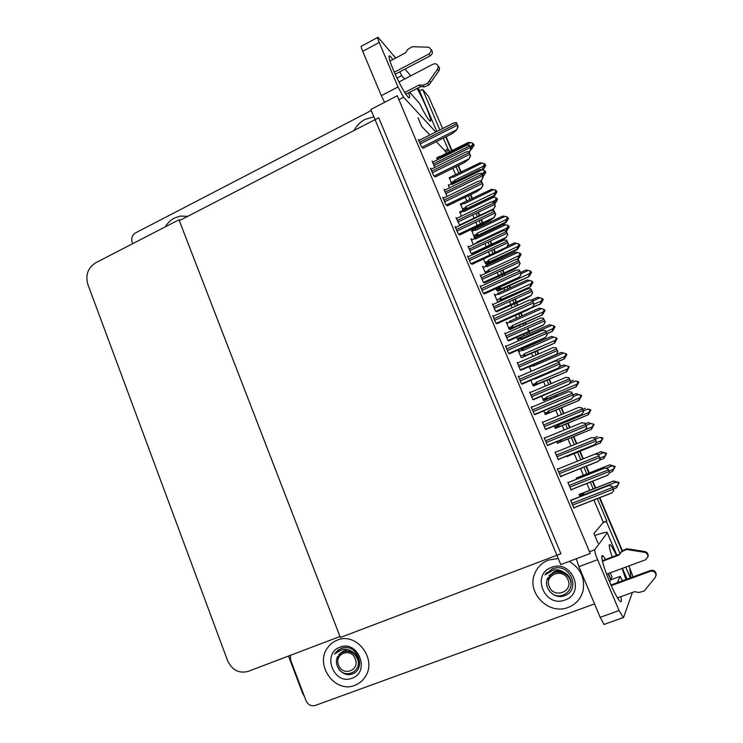<?xml version="1.0" encoding="UTF-8"?>
<svg xmlns="http://www.w3.org/2000/svg" width="743" height="743" viewBox="0 0 743 743"><rect width="100%" height="100%" fill="white"/><g stroke="black" fill="none" stroke-linecap="round" stroke-linejoin="round"><path stroke-width="1.11" d="M598.013 543.142L593.926 533.502L602.945 522.849L606.817 521.01L597.27 498.553M449.71 151.721L447.945 148.971L444.778 150.55L436.271 141.672M429.863 134.985L421.69 126.459L418.021 117.793M419.609 90.962L422.609 89.411L428.497 96.367L442.652 128.539M445.754 136.907L451.651 150.755L445.754 136.907M458.022 165.717L460.818 172.292L458.022 165.717M470.375 194.75L472.065 198.697L470.375 194.75M477.916 212.442L479.281 215.656L477.916 212.442M481 219.687L482.402 222.993L481 219.687M482.829 223.996L483.377 225.287L482.829 223.996M490.129 241.141L491.476 244.298L490.129 241.141M493.621 249.342L494.782 252.063L493.621 249.342M497.615 258.722L498.163 260.022L497.615 258.722M502.435 270.043L503.754 273.145L502.435 270.043M504.088 273.926L504.711 275.393L504.088 273.926M509.085 285.665L510.004 287.829L509.085 285.665M512.911 294.665L513.218 295.38L512.911 294.665M514.834 299.169L516.134 302.215L514.834 299.169M516.413 302.875L517.481 305.401L516.413 302.875M520.769 313.1L521.93 315.84L520.769 313.1M524.837 322.657L525.663 324.617L524.837 322.657M527.326 328.508L528.598 331.508L527.326 328.508M528.83 332.037L529.453 333.514L528.83 332.037M533.604 343.266L533.938 344.055L533.604 343.266M536.836 350.854L538.211 354.067L536.836 350.854M548.928 379.255L550.842 383.75L548.928 379.255M555.783 395.35L556.405 396.818L555.783 395.35M561.104 407.861L563.575 413.665L561.104 407.861M567.661 423.259L569.584 427.773L567.661 423.259M573.373 436.68L576.41 443.794L573.373 436.68M579.633 451.373L582.865 458.97L579.633 451.373M585.958 466.223L588.893 473.124L585.958 466.223M592.347 481.232L595.301 488.179L592.347 481.232M599.369 497.726L622.012 550.925L599.369 497.726M628.894 565.943L633.073 576.893M593.202 488.996L590.248 482.058M586.803 473.95L583.868 467.059M580.785 459.806L577.552 452.208M574.33 444.639L571.302 437.525M567.513 428.627L565.599 424.114M561.513 414.52L559.052 408.715M554.352 397.681L553.73 396.214M548.798 384.623L546.885 380.119M536.177 354.95L534.802 351.736M531.914 344.938L531.579 344.148M527.428 334.406L526.806 332.929M523.648 325.508L522.812 323.549M519.914 316.741L518.753 314.001M515.475 306.302L514.407 303.776M514.128 303.125L512.828 300.07M511.212 296.281L510.915 295.565M508.008 288.739L507.088 286.575M502.714 276.303L502.092 274.836M501.766 274.065L500.438 270.963M496.175 260.942L495.627 259.641M492.795 252.982L491.643 250.27M489.488 245.227L488.151 242.06M481.408 226.225L480.86 224.934M480.433 223.922L479.031 220.625M477.312 216.594L475.947 213.39M470.105 199.644L468.424 195.697M458.877 173.249L456.081 166.673M606.409 521.521L620.024 553.535M625.792 567.085L630.38 577.878M422.609 89.411L439.856 129.951M443.33 138.124L447.945 148.971M446.552 153.29L444.778 150.55M445.884 151.702L449.041 150.132M602.945 522.849L603.372 522.338L593.833 499.89M589.775 490.343L586.831 483.405M583.385 475.306L580.459 468.415M577.385 461.171L574.153 453.583M570.94 446.023L567.921 438.909M564.141 430.011L562.228 425.507M558.151 415.913L555.69 410.117M551 399.093L550.377 397.626M545.455 386.044L543.551 381.54M532.861 356.389L531.496 353.176M528.607 346.387L528.273 345.597M524.131 335.855L523.509 334.387M520.351 326.966L519.524 325.007M516.626 318.199L515.466 315.469M512.196 307.769L511.128 305.243M510.85 304.593L509.549 301.547M507.943 297.757L507.645 297.042M504.738 290.225L503.819 288.061M499.463 277.798L498.841 276.331M498.507 275.56L497.188 272.449M492.934 262.437L492.386 261.146M489.563 254.487L488.402 251.775M486.266 246.732L484.919 243.574M478.195 227.748L477.647 226.457M477.22 225.454L475.817 222.157M474.108 218.126L472.743 214.913M466.91 201.186L465.229 197.239M455.7 174.809L452.905 168.234M603.372 522.338L606.817 521.01M507.636 323.094L506.178 322.091L509.187 329.195L510.302 329.4M530.846 380.379L533.177 385.886L534.152 385.719M543.774 410.916L545.316 414.538L546.207 414.185M556.804 441.686L557.529 443.395L558.355 442.865M567.745 465.044L566.844 465.406M519.571 351.281L518.112 350.278L521.14 357.439L522.18 357.457M495.785 295.11L494.327 294.107L497.308 301.166L498.507 301.537M484.018 267.322L482.56 266.328L485.616 273.387M472.242 239.785L470.886 238.735L473.412 244.698M459.898 211.866L461.338 216.194M448.373 184.701L449.357 187.886M436.94 157.73L437.46 159.782M431.423 169.098L430.476 168.224L433.568 175.543L435.305 176.908M571.655 499.909L570.596 500.271L573.958 508.24L574.785 507.32M558.504 468.759L557.352 468.898L560.696 476.802L561.55 475.975M545.399 437.72L544.22 437.766L547.526 445.605L548.51 445.085M532.378 406.923L531.189 406.876L534.468 414.659L535.545 414.362M519.283 376.45L518.252 376.237L521.512 383.955L522.673 383.871M419.256 140.334L418.318 139.405L421.383 146.668L423.204 148.228M443.673 198.065L442.735 197.267L445.846 204.641L447.509 205.802M456.016 227.247L455.078 226.522L458.217 233.952L459.796 234.918M468.452 256.641L467.523 256.01L470.681 263.496L472.176 264.257M480.981 286.259L480.062 285.721L483.238 293.262L484.659 293.819M493.621 316.1L492.693 315.654L495.897 323.261L497.234 323.604M506.382 346.164L505.426 345.829L508.658 353.492L509.902 353.622M580.051 494.104L579.094 494.336L580.06 496.612M517.787 338.52L517.128 338.241L518.27 340.944M541.693 396.214L543.523 400.523L544.405 400.273M554.315 425.971L555.383 428.497L556.191 428.07M567.02 455.961L567.327 456.666L568.061 456.063M529.174 366.671L531.152 371.342M496.083 288.609L496.928 290.606L498.089 291.033M483.526 258.982L485.485 263.607L486.711 264.202M471.842 230.525L474.118 236.794L475.232 237.676L474.053 238.011L475.539 238.94L475.26 237.667L503.401 224.405L507.961 225.343L508.5 226.123L508.091 228.045L508.825 226.383L509.234 226.847L506.559 231.194L506.132 230.785L507.72 234.556L506.048 237.611L501.469 240.695L472.353 254.301M460.567 203.972L463.149 210.436M449.376 177.605L451.456 183.326M444.881 190.069L443.989 189.27L447.035 196.44M568.915 482.198L567.875 482.43L571.126 490.129L571.915 489.303M556.163 452.023L555.058 452.106L558.281 459.75L559.163 459.137M543.477 422.015L542.344 422.015L545.548 429.593L546.504 429.194M530.762 392.276L529.722 392.146L532.898 399.678L533.948 399.483M432.993 161.993L432.101 161.138L434.757 167.444M456.861 218.34L455.961 217.606L459.806 225.445M468.917 246.806L468.025 246.156L471.09 253.409L472.539 254.217M481.065 275.486L480.182 274.919L483.266 282.219L484.64 282.842M493.315 304.37L492.423 303.896L495.535 311.252L496.826 311.67M505.667 333.468L504.766 333.096L507.896 340.508L509.113 340.721M518.14 362.779L517.193 362.51L520.351 369.977L521.484 369.995M577.246 477.721L576.299 477.842L576.819 479.059M590.239 553.479L397.245 95.754L370.831 109.472L560.789 564.578L590.239 553.479M542.483 422.349L543.439 421.95M555.105 452.218L556.07 451.818M571.051 489.953L572.026 489.563M544.322 437.998L545.343 437.581M560.668 476.737L561.699 476.319M573.828 507.933L574.868 507.525M486.108 266.356L487.241 266.551L486.944 265.214L485.736 265.567L486.108 266.356L484.009 267.313M494.838 295.305L495.702 294.915M518.456 351.095L519.329 350.705M506.596 323.103L507.469 322.713M340.368 637.485L179.314 220.68L378.707 117.775L560.919 553.739L340.368 637.485M304.584 696.897L302.55 693.108L288.498 656.05M178.961 219.789L95.596 262.836C87.906 267.87 85.315 275.031 87.832 284.328L227.627 660.713C232.122 670.186 238.977 673.734 248.171 671.375L339.978 636.491L178.961 219.789L180.177 220.234M629.897 569.444L631.021 577.645M433.234 107.503L434.915 110.382M446.134 136.721L452.023 150.569M458.403 165.531L461.199 172.107M470.765 194.564L472.446 198.511M478.297 212.266L479.662 215.479M481.38 219.51L482.783 222.807M483.219 223.81L483.767 225.101M490.519 240.955L491.857 244.113M494.011 249.165L495.163 251.877M498.005 258.545L498.553 259.846M502.825 269.867L504.144 272.969M504.478 273.74L505.101 275.216M509.475 285.488L510.395 287.652M513.311 294.488L513.608 295.203M515.224 298.992L516.524 302.039M516.803 302.698L517.88 305.224M521.159 312.924L522.329 315.664M525.227 322.481L526.063 324.44M527.725 328.341L528.997 331.332M529.22 331.861L529.852 333.338M534.003 343.09L534.338 343.879M537.235 350.677L538.61 353.9M549.328 379.079L551.241 383.583M556.182 395.183L556.804 396.651M561.513 407.693L563.983 413.498M568.07 423.092L569.992 427.606M573.782 436.512L576.809 443.636M580.042 451.205L583.274 458.803M586.366 466.056L589.301 472.957M592.756 481.074L595.71 488.012M599.777 497.569L622.337 550.554M630.138 568.878L631.197 572.491M576.392 478.055L609.752 464.83L614.944 466.335L612.947 466.01L614.628 466.539L614.006 468.48L615.12 466.753L612.576 471.415L609.697 472.613M609.752 464.83L579.41 476.941L579.661 477.935M606.047 468.304L612.102 465.898L614.461 466.65L613.523 469.204L609 470.997M612.39 471.545L613.523 469.204M580.562 476.467L580.803 477.48M612.102 465.898L609.557 464.942M579.15 494.457L613.579 480.99L618.928 482.532L616.876 482.263L618.613 482.82L617.972 484.817L619.114 482.969L616.486 487.789L613.319 489.135M579.67 495.702L582.791 494.476L582.298 493.398L579.215 494.615M582.791 494.476L583.989 494.745L583.478 492.906L582.298 493.398M583.989 494.745L616.021 482.17L613.384 481.148L583.478 492.906M616.021 482.17L618.455 482.959M616.309 487.965L617.489 485.588L612.622 487.492M618.65 483.396L617.489 485.588M600.762 437.553L602.573 438.472L601.784 439.995L602.935 438.379L600.381 442.986L569.37 455.004M567.215 456.406L600.381 442.986M595.384 439.197L599.87 437.376L602.397 438.528L601.273 440.664L596.146 442.735M599.87 437.376L602.462 438.203M597.363 436.494L593.796 437.943M600.168 443.051L601.273 440.664M602.759 437.961L600.911 437.488M588.725 409.309L590.434 410.192L589.645 411.706L590.843 410.201L588.28 414.752L558.225 427.03L557.807 425.962L554.835 427.197M555.346 428.414L588.28 414.752M583.264 410.907L587.713 409.059L590.23 410.182L589.115 412.319L558.448 424.987L557.807 425.962M587.713 409.059L590.369 410.034M585.252 408.251L582.596 409.356M588.038 414.761L589.115 412.319M559.377 426.584L558.448 424.987M590.666 409.783L588.8 409.272M576.772 381.27L578.379 382.106L577.59 383.629L578.825 382.227L576.262 386.731L547.526 398.657L546.096 399.167L545.947 398.007L542.984 399.251M543.774 400.542L576.262 386.731M569.472 383.555L575.658 380.945L577.97 381.633L577.042 384.177L546.579 397.022L545.947 398.007M575.658 380.945L578.351 382.06M573.225 380.212L570.587 381.326M575.992 386.676L577.042 384.177M547.526 398.657L546.579 397.022M578.648 381.809L576.782 381.261M598.57 454.66L603.4 452.719L600.799 451.781L595.18 454.038L601.022 451.688L606.362 453.239L604.273 452.858L606.186 453.834L605.359 455.403L606.548 453.676L603.91 458.44L599.044 460.409M603.4 452.719L605.814 453.481M603.706 458.542L604.848 456.118L600.019 458.05M606 453.917L604.848 456.118M586.069 425.451L590.861 423.491L588.317 422.618L593.564 424.42M593.926 424.272L591.762 423.677L593.657 424.634L592.84 426.203L594.066 424.587L591.428 429.305L561.652 441.407L560.826 440.051M588.317 422.618L585.373 423.826M590.861 423.491L593.267 424.225M560.436 440.2L556.962 442.048M561.652 441.407L560.12 441.974L560.036 440.794M591.187 429.343L592.31 426.853L585.131 429.788M593.453 424.662L592.31 426.853M557.464 443.227L591.428 429.305M573.234 396.641L578.425 394.468L575.918 393.679L581.184 395.555M581.546 395.406L579.345 394.709L581.045 395.23L580.413 397.217L581.685 395.722L579.038 400.375L549.43 412.597L548.455 410.935L547.805 411.938L544.749 413.21M575.918 393.679L572.992 394.904M578.425 394.468L580.812 395.192M549.43 412.597L547.935 413.127L547.805 411.938M578.769 400.347L579.856 397.811L548.455 410.935M580.998 395.62L579.856 397.811M545.381 414.529L579.038 400.375M569.249 366.745L566.742 371.667L537.3 383.982L536.307 382.283L535.666 383.295L532.629 384.586M534.914 378.986L566.073 365.667L563.612 364.952L559.377 366.763M566.073 365.667L568.451 366.364M537.3 383.982L535.842 384.493L535.666 383.295M566.445 371.574L567.503 368.983L536.307 382.283M568.627 366.791L567.503 368.983M533.604 385.951L566.742 371.667M609.706 472.65L607.709 475.269L609.622 472.715L607.904 468.703L604.635 468.09L607.997 468.647L609.622 472.715M567.94 482.588L604.681 468.062M613.839 490.343L611.758 493.018L613.746 490.426L611.972 486.275L608.582 485.578L612.065 486.201L613.746 490.426M570.615 500.318L608.628 485.541M392.871 59.533L390.01 56.004C387.967 54.954 389.081 59.635 393.353 70.046C399.66 84.303 404.731 93.488 408.566 97.602C409.932 98.568 409.978 96.962 408.715 92.782M187.691 216.362L180.456 216.064L174.41 218.061C170.639 220.058 167.602 222.974 165.317 226.838C167.602 222.974 170.639 220.058 174.41 218.061L180.456 216.064L187.691 216.362M373.905 116.827L365.064 119.382C360.299 121.908 356.64 125.604 354.077 130.48C356.64 125.604 360.299 121.908 365.064 119.382L373.905 116.827M409.644 92.308L419.563 103.407C424.207 112.973 427.615 118.806 429.798 120.886C433.726 124.443 424.402 100.927 416.999 88.491M404.647 79.046L401.675 75.637L399.799 71.82M396.985 78.099L401.675 75.637M132.718 243.667L132.161 242.199C131.056 238.187 132.189 235.085 135.551 232.875L371.268 110.512M410.758 75.851L405.019 69.071M395.675 58.047L378.02 37.261C377.23 36.853 377.63 38.59 379.227 42.481L362.723 51.332C361.144 47.459 360.782 45.704 361.637 46.075L377.611 37.475M384.586 102.33L381.326 95.68L398.007 86.968L379.227 42.481M398.007 86.968L403.588 97.24L398.898 99.673M435.797 131.994L403.588 97.24M381.326 95.68L362.723 51.332M436.503 141.922L436.968 141.319M605.656 559.46L603.26 556.219C599.629 552.355 603.102 566.593 609.762 582.187C614.052 592.152 617.424 598.486 619.876 601.171C621.473 602.61 621.789 601.106 620.823 596.685M354.736 685.362C359.24 683.662 362.788 680.718 365.389 676.52C377.351 658.781 356.194 631.726 337.285 640.141C333.412 641.646 330.245 644.107 327.765 647.524C314.224 664.558 334.796 693.758 354.736 685.362C334.796 693.758 314.224 664.558 327.765 647.524C330.245 644.107 333.412 641.646 337.285 640.141C356.194 631.726 377.351 658.781 365.389 676.52C362.788 680.718 359.24 683.662 354.736 685.362M568.126 607.43C575.881 604.365 580.859 598.784 583.051 590.694C585.159 578.008 580.534 568.246 569.184 561.411C580.534 568.246 585.159 578.008 583.051 590.694C580.859 598.784 575.881 604.365 568.126 607.43C548.882 615.399 526.657 593.1 534.533 574.163C526.657 593.1 548.882 615.399 568.126 607.43M558.244 558.495L548.418 560.064C541.721 562.757 537.096 567.457 534.533 574.163C537.096 567.457 541.721 562.757 548.418 560.064L558.244 558.495M617.257 582.698L620.182 576.392L622.42 580.803M610.7 579.884L620.182 576.392M594.539 603.892L315.19 705.469C311.103 706.463 308.048 704.884 306.032 700.723L290.68 660.23L290.411 655.326M625.931 579.512L622.105 568.451M616.486 555.411C613.811 549.857 611.768 546.365 610.356 544.935C608.387 543.477 609 547.507 612.186 557.027M616.848 555.281L607.282 532.759L594.725 549.746C594.437 550.953 595.394 554.269 597.604 559.683L578.927 566.677L576.28 558.736M604.672 624.482L604.05 624.436L600.177 617.34L619.077 610.542L597.604 559.683M619.077 610.542L623.451 617.767L632.414 592.477M600.177 617.34L578.927 566.677M607.282 532.759L607.115 532.294C605.759 532.127 601.644 533.186 594.753 535.452M596.62 442.085L594.651 444.751L596.508 442.113L594.809 438.138L591.651 437.608L594.92 438.11L596.508 442.113M558.188 459.527L594.697 444.732M583.626 411.752L581.685 414.464L583.506 411.752L581.815 407.814L578.658 407.396L581.936 407.814L583.506 411.752M545.548 429.593L581.75 414.464M568.924 377.713L570.735 381.661L568.887 384.428L570.596 381.623L568.924 377.713L565.822 377.398L529.926 392.638M533.4 399.715L568.887 384.428M600.298 458.7L598.254 461.431L600.195 458.756L598.431 454.642L595.106 454.057L598.542 454.595L600.195 458.756M595.106 454.057L557.473 469.177L595.162 454.029M586.868 427.318L584.862 430.095L586.747 427.336L585.001 423.259L581.732 422.776L585.122 423.25L586.747 427.336M547.489 445.503L584.917 430.086M571.673 392.118L573.54 396.186L571.636 399.01L573.41 396.168L571.673 392.118L568.469 391.747L531.384 407.34M534.821 414.659L571.636 399.01M558.457 361.228L560.324 365.296L558.457 368.184L560.176 365.25L558.457 361.228L555.3 360.959L518.493 376.785M522.208 384.075L558.457 368.184M398.917 82.036L433.243 64.093L435.426 63.703C438.119 64.622 438.797 66.48 437.46 69.257L427.662 83.235L422.943 85.241L424.309 86.875L420.566 86.643L405.854 94.268M394.292 72.229L428.915 54.007L430.262 55.809L395.183 74.244M389.964 61.075L405.502 52.837L407.721 49.484L412.096 46.716L428.544 47.208C431.748 49.001 431.869 51.267 428.915 54.007M404.712 92.513L419.173 84.999L420.566 86.643M419.173 84.999L422.943 85.241L424.309 86.875M430.262 55.809C432.844 53.747 433.076 51.639 430.968 49.484M424.346 86.885L429.008 84.888L438.769 70.984C439.912 68.969 439.661 67.288 438.036 65.941M429.008 84.888L427.662 83.235M430.671 82.612L429.324 80.941M610.291 572.825L612.102 577.144L610.625 579.596M611.257 585.651L650.413 571.293C653.756 570.735 655.623 572.119 656.013 575.444L655.215 577.469L644.181 591.047L638.841 592.496L634.587 591.688L617.479 597.901M610.978 585.001L650.664 570.438L650.413 571.293M606.585 574.2L645.491 559.795L647.933 556.665C647.924 554.334 646.754 552.876 644.413 552.281L626.451 549.467L626.823 548.733L629.785 549.151L629.432 549.885M602.462 561.262L619.021 555.067L621.91 551.055L626.823 548.733M621.91 551.055L621.519 551.789L626.451 549.467M621.519 551.789L619.021 555.067M602.332 560.705L619.43 554.315M647.859 557.083L648.184 555.894C648.184 553.581 647.023 552.123 644.692 551.529L629.785 549.151M656.004 575.602L656.227 574.562C655.837 571.265 653.979 569.89 650.664 570.438M610.904 579.494L608.378 573.531M608.108 573.633L610.727 579.828L609.65 581.936M570.977 584.704C571.395 582.094 570.643 579.299 568.729 576.308C567.977 574.961 566.194 573.531 563.37 572.017C560.222 570.02 556.823 569.37 553.191 570.085L544.953 574.915L552.346 568.785L554.538 568.135C571.321 564.104 580.757 591.094 564.002 595.886C553.953 599.582 542.585 587.351 547.87 577.71M551.492 567.457C571.692 558.857 586.069 593.128 565.024 599.972C544.73 608.257 530.753 574.358 551.492 567.457M563.37 572.017C560.296 570.708 557.25 570.596 554.222 571.683L548.956 575.76M546.727 572.556L544.953 574.915M357.792 666.582C358.98 664.103 358.897 661.056 357.541 657.444C356.38 654.787 354.383 652.772 351.56 651.388C348.616 649.484 345.467 648.853 342.114 649.503L334.452 654.016L341.074 648.36L343.034 647.794C358.135 644.265 366.596 669.945 351.764 674.105C342.867 677.375 332.855 665.542 337.703 656.478M340.006 647.199C358.061 639.472 370.785 672.174 351.987 678.238C333.858 685.687 321.468 653.32 340.006 647.199M351.56 651.388L343.396 650.896L338.734 654.574M357.123 668.226L357.364 667.716M338.539 649.651L334.452 654.016M556.656 571.878L556.637 571.302M556.451 571.915L556.442 571.348M557.482 571.766L557.426 571.153M557.269 571.785L557.222 571.181M558.365 571.72L558.253 571.051M558.132 571.72L558.039 571.07M567.977 579.716C573.503 591.772 553.879 598.988 549.318 586.664C543.82 574.72 563.315 567.373 567.977 579.716M548.037 579.447L548.13 579.141C550.693 573.252 555.216 571.014 561.708 572.435C565.321 573.429 567.996 575.574 569.723 578.89C575.221 589.245 562.683 600.103 552.848 594.261M567.039 575.323C561.309 570.559 555.727 570.578 550.303 575.388M351.55 651.955L351.495 651.36M352.163 652.27L352.098 651.657M354.077 653.589L353.826 652.763M355.043 654.509L354.578 653.385M355.265 658.92C360.169 670.427 342.625 676.882 338.585 665.124C333.718 653.71 351.142 647.144 355.265 658.92M337.656 658.187L339.012 655.27C341.789 651.648 345.411 650.506 349.888 651.825C353.148 652.818 355.563 654.899 357.132 658.057C363.123 670.149 346.582 679.696 338.854 669.229M346.247 650.292L342.458 652.196M358.098 666.601L358.321 666.09M345.476 650.366L342.718 652.057M357.922 660.211C354.764 651.769 349.312 649.289 341.566 652.753M556.126 347.845L557.937 351.792L556.135 354.615L557.789 351.727L556.126 347.845L553.08 347.622L517.434 363.076M521.094 370.163L561.29 352.368L566.231 353.817L565.878 355.851L566.9 354.448L564.327 358.906L558.365 361.219M543.43 318.199L545.241 322.146L543.467 325.035L545.083 322.053L543.43 318.199L540.43 318.078L505.036 333.746M508.806 340.861L543.467 325.035M530.827 288.776L532.638 292.733L530.901 295.677L532.462 292.603L530.827 288.776L527.883 288.758L492.739 304.63M496.584 311.781L526.165 298.491L530.901 295.677M558.634 361.349L564.327 358.906M531.561 365.649L533.437 366.067L563.677 353.027M565.971 353.696L565.061 356.241L534.347 369.968M564.039 358.785L565.061 356.241M533.112 364.98L533.437 366.067M552.16 331.09L554.064 325.963L554.519 326.539L553.739 328.053L555.058 326.864L552.486 331.276L546.709 333.486M546.82 333.746L552.486 331.276M551.789 325.313L549.43 324.719L520.211 337.452L520.611 338.306L521.744 338.52L551.789 325.313L554.064 325.963M553.154 328.499L545.938 331.666M521.382 337.062L521.744 338.52M540.375 303.599L542.241 298.426L542.715 299.048L541.944 300.562L543.3 299.485L540.718 303.841L532.48 307.119M530.186 308.54L540.718 303.841M541.341 300.961L534.161 304.166M532.805 300.999L539.975 297.794L542.241 298.426M542.418 298.825L543.059 299.234M539.975 297.794L537.663 297.274L531.356 300.098M545.343 330.579L547.21 334.647L545.381 337.601L547.043 334.564L545.343 330.579L542.241 330.412L505.695 346.47M509.559 353.77L545.381 337.601M532.332 300.172L534.198 304.24L532.406 307.249L534.022 304.119L532.332 300.172L529.285 300.107L492.999 316.379M496.956 323.725L527.502 310.091L532.406 307.249M519.413 269.997L521.28 274.065L519.524 277.139L521.094 273.916L519.413 269.997L516.422 270.034L480.405 286.529M484.417 293.922L514.713 280.12L519.524 277.139M556.628 338.316L556.173 337.749L556.628 338.316L555.829 339.876L557.185 338.613L554.529 343.164L525.264 355.591L524.252 353.844L523.611 354.857L520.602 356.166M518.698 351.671L521.707 350.352L521.289 349.461L522.487 349.052L522.868 350.575L553.823 337.071L551.39 336.43L522.487 349.052M521.707 350.352L522.868 350.575M553.823 337.071L556.173 337.749M525.264 355.591L523.843 356.064L523.611 354.857M554.204 343.006L555.235 340.359L524.252 353.844M556.349 338.167L555.235 340.359M521.772 357.634L554.529 343.164M544.47 309.961L543.987 309.339L544.47 309.961L543.672 311.521L545.065 310.37L542.409 314.865L513.302 327.394L512.28 325.61L511.648 326.623L508.649 327.951M506.763 323.484L509.754 322.156L509.354 321.292L510.552 320.911L510.905 322.36L541.647 308.679L539.26 308.122L510.552 320.911M509.754 322.156L510.905 322.36M541.647 308.679L543.987 309.339M513.302 327.394L511.927 327.839L511.648 326.623M542.056 314.642L543.049 311.949L512.28 325.61M544.164 309.757L543.049 311.949M509.967 329.548L542.409 314.865M532.397 281.811L531.895 281.142L532.397 281.811L531.923 283.631L532.666 281.969L533.037 282.331L530.372 286.77L501.432 299.401L500.401 297.581L499.76 298.593L496.798 299.931M494.922 295.5L497.884 294.154L497.504 293.336L498.711 292.965L499.036 294.358L529.573 280.501L527.224 280.009L498.711 292.965M497.884 294.154L499.036 294.358M529.573 280.501L531.895 281.142M501.432 299.401L500.104 299.819L499.76 298.593M529.991 286.492L530.966 283.742L500.401 297.581M532.072 281.551L530.966 283.742M498.219 301.667L530.372 286.77M518.317 259.586L520.128 263.533L518.428 266.533L519.942 263.375L518.317 259.586L515.428 259.651L480.526 275.737M484.427 282.934L513.775 269.486L518.428 266.533M468.406 247.047L503.067 230.767L505.909 230.609L507.525 234.37M508.138 225.751L505.909 230.609M507.72 234.556L506.048 237.611M493.584 201.845L495.395 205.792L493.77 208.904L495.191 205.579L493.584 201.845L490.789 202.096L456.369 218.581M493.77 208.904L491.736 210.353M481.362 173.295L483.164 177.252L481.575 180.41L482.95 177.01L481.362 173.295L478.594 173.621L444.416 190.292M481.575 180.41L480.981 180.855M469.223 144.959L471.025 148.916L469.465 152.129L470.802 148.646L469.223 144.959L466.502 145.349L432.556 162.215M528.663 276.294L530.502 271.074L530.994 271.752L530.233 273.266L531.626 272.291L529.035 276.591L500.94 288.906L499.667 289.296L499.315 288.108L496.426 289.417M497.829 291.154L529.035 276.591M529.601 273.61L499.928 287.123L499.315 288.108M521.131 273.712L528.254 270.461L530.502 271.074M528.254 270.461L525.97 270.015L520.602 272.467M500.94 288.906L499.928 287.123M517.044 249.184L518.846 243.927L519.357 244.642L518.595 246.156L520.026 245.283L517.434 249.537L517.044 249.184L489.488 261.945L488.262 262.307L487.854 261.109L484.993 262.437M486.479 264.304L517.434 249.537M517.955 246.453L488.467 260.134L487.854 261.109M503.41 249.462L516.608 243.332L518.846 243.927M519.283 244.8L519.821 245.023M516.608 243.332L514.37 242.942L507.311 246.23M489.488 261.945L488.467 260.134M519.125 245.106L519.645 244.865M505.5 222.259L507.274 216.956L507.803 217.727L507.042 219.241L507.404 219.612L508.156 218.098L508.509 218.461L505.918 222.677L505.5 222.259L478.13 235.178L476.941 235.503L476.486 234.305L473.635 235.652M475.195 237.649L505.918 222.677M505.045 216.38L502.844 216.064L474.34 229.336L474.684 230.061L475.78 230.237L505.045 216.38L507.274 216.956M506.382 219.482L477.09 233.321L476.486 234.305M507.683 217.968L508.314 218.201M478.13 235.178L477.09 233.321M475.511 229.011L475.78 230.237M507.525 218.275L508.11 217.996M494.039 195.53L495.776 190.18L496.324 190.997L495.572 192.511L495.952 192.929L496.705 191.415L497.076 191.833L494.476 196.003L494.039 195.53L466.836 208.588L465.666 208.894L465.183 207.678L462.36 209.043M492.498 196.951L494.476 196.003M493.566 189.623L491.402 189.381L463.019 202.793L463.4 203.471L464.486 203.638L493.566 189.623L495.776 190.18M494.894 192.706L465.787 206.703L465.183 207.678M496.166 191.322L496.891 191.573M466.836 208.588L465.787 206.703M464.245 202.468L464.486 203.638M496.018 191.629L496.658 191.313M482.653 168.977L484.362 163.59L484.928 164.454L484.185 165.968L484.585 166.432L485.328 164.918L485.718 165.383L484.677 167.5L483.117 169.506L482.653 168.977L481.269 169.655M453.713 182.397L453.964 181.246L451.159 182.62M485.328 164.918L485.718 165.383M482.393 169.859L483.117 169.506M482.17 163.051L480.034 162.875L451.781 176.425L452.19 177.057L453.276 177.215L482.17 163.051L484.362 163.59M483.479 166.116L454.567 180.261L453.964 181.246M484.724 164.862L485.541 165.122M484.529 163.989L484.928 164.454M455.292 181.626L454.567 180.261M453.054 176.11L453.276 177.215M484.575 165.169L485.281 164.825M485.597 165.095L485.198 164.63M506.605 240.054L508.472 244.122L506.754 247.252L508.268 243.945L506.605 240.054L503.67 240.184L467.895 256.902M471.972 264.35L502.017 250.382L506.754 247.252M493.891 210.343L495.757 214.421L494.076 217.606L495.544 214.207L493.891 210.343L491.002 210.575L455.496 227.497M459.611 235.002L489.423 220.866L494.076 217.606M481.278 180.865L483.136 184.942L481.492 188.183L482.913 184.701L481.278 180.865L478.436 181.181L443.172 198.316M447.342 205.885L476.922 191.583L481.492 188.183M468.759 151.609L470.616 155.686L469.009 158.983L470.384 155.408L468.759 151.609L465.954 151.999L430.949 169.33M435.157 176.983L464.524 162.513L469.009 158.983M456.332 122.576L458.199 126.654L456.62 130.006L457.948 126.347L456.332 122.576L453.574 123.032L418.811 140.566M423.064 148.303L452.208 133.666L456.62 130.006M520.964 254.18L520.574 253.762L520.871 254.227M520.406 253.865L519.886 253.14L520.406 253.865L519.617 255.425L519.97 255.731L520.704 254.069L521.094 254.487L518.419 258.88L515.874 259.521M520.704 254.069L520.184 254.31M487.241 266.551L517.574 252.527L515.27 252.109L486.944 265.214M517.574 252.527L519.886 253.14M489.609 271.548L488.597 269.755L487.965 270.758L485.021 272.124M489.2 271.734L488.365 271.994L487.965 270.758M518.02 258.536L518.958 255.741L488.597 269.755M520.063 253.558L518.958 255.741M517.026 259.53L518.419 258.88M509.104 226.541L508.695 226.076L509.029 226.578M508.825 226.383L508.24 226.661M475.539 238.94L505.667 224.748M508.5 226.123L507.961 225.343M477.275 242.877L476.885 242.125L476.263 243.128L473.328 244.512M507.042 227.943L476.885 242.125M497.327 199.105L496.9 198.585L497.262 199.133M496.686 198.576L496.12 197.749L496.686 198.576L495.915 200.136L496.305 200.545L497.03 198.883L497.457 199.403L496.38 201.585L494.782 203.703L494.299 203.248M497.03 198.883L496.38 199.198M459.88 212.758L462.796 211.356L462.452 210.641L463.669 210.315L463.92 211.532L493.854 197.174L491.615 196.895L463.669 210.315M462.796 211.356L463.92 211.532M493.854 197.174L496.12 197.749M494.327 203.238L495.21 200.35L492.107 201.836M496.296 198.158L495.21 200.35M485.643 171.856L485.188 171.289L485.578 171.893M484.761 171.624L485.235 171.392M485.188 171.289L484.185 172.785L484.594 173.249L485.318 171.587L485.773 172.162L484.696 174.336L483.089 176.407L482.588 175.896M485.365 171.689L485.773 172.162M485.318 171.587L484.603 171.939M448.373 185.564L451.261 184.153L450.862 183.484L452.153 183.159L452.376 184.31L482.114 169.794L479.913 169.59L452.153 183.159M451.261 184.153L452.376 184.31M484.78 170.825L484.371 170.351L484.78 170.825M482.114 169.794L484.371 170.351M482.616 175.877L483.461 172.943L481.696 173.806M484.547 170.751L483.461 172.943M474.034 144.811L473.57 144.188L473.978 144.839M473.068 144.56L473.607 144.291M473.31 144.068L472.706 143.148L473.31 144.068L472.539 145.628L472.975 146.139L473.69 144.486L474.164 145.108L471.471 149.306L470.951 148.73L471.805 145.739L470.04 146.612M473.737 144.588L474.164 145.108M473.69 144.486L472.91 144.876M436.94 158.565L439.81 157.135L439.382 156.513L440.72 156.188L440.924 157.293L470.458 142.61L468.304 142.47L440.72 156.188M439.81 157.135L440.924 157.293M470.458 142.61L472.706 143.148M472.873 143.548L471.805 145.739M470.635 149.714L471.471 149.306M579.41 476.941L576.419 478.13M570.169 455.171L567.197 456.369M558.225 427.03L555.272 428.247M546.365 399.084L543.439 400.319M548.241 413.043L545.213 414.297M536.102 384.41L533.102 385.691M570.977 489.786L607.7 475.269M569.844 487.092L609.093 471.554M569.147 485.448L608.387 469.892M567.968 482.653L604.635 468.09M573.791 507.831L611.758 493.018M572.63 505.091L613.207 489.228M571.915 503.392L612.464 487.51M570.68 500.457L608.582 485.578M436.8 131.483L418.253 87.841M622.43 568.33L627.008 579.113L622.402 568.339M589.496 551.715L594.725 549.746M558.179 459.499L594.651 444.751M557.018 456.741L595.988 440.961M556.321 455.106L595.282 439.308M555.188 452.422L591.595 437.627M545.473 429.435L581.685 414.464M544.285 426.621L582.986 410.6M543.607 425.005L582.28 408.966M542.511 422.414L578.658 407.396M532.87 399.604L568.822 384.419M531.654 396.734L570.076 380.472M530.976 395.118L569.379 378.846M560.566 476.495L598.254 461.431M559.377 473.69L599.657 457.567M558.662 472L598.923 455.858M547.442 445.401L584.862 430.095M546.235 442.531L586.208 426.148M545.52 440.85L585.484 424.457M544.378 438.138L581.723 422.776M534.421 414.548L571.571 399.01M533.186 411.622L572.872 394.979M532.48 409.95L572.156 393.298M521.502 383.936L558.383 368.166M520.239 380.945L559.637 364.061M519.543 379.292L558.922 362.389M438.769 70.984L437.46 69.257M612.102 577.144L610.272 572.834M644.692 551.529L644.413 552.281M520.379 369.986L556.061 354.587M519.125 367.07L557.269 350.575M518.447 365.472L556.581 348.959M508.045 340.563L543.393 324.988M506.68 337.628L544.563 320.902M506.011 336.04L543.876 319.304M495.767 311.373L530.818 295.612M494.327 308.401L531.951 291.46M493.668 306.831L531.264 289.872M529.36 367.116L532.304 365.844M517.695 339.588L520.611 338.306M519.905 337.591L517.332 338.724M508.769 353.529L545.297 337.563M507.404 350.51L546.514 333.375M506.707 348.866L545.799 331.722M496.12 323.354L532.313 307.193M494.652 320.307L533.483 302.94M493.965 318.682L532.787 301.296M483.535 293.429L519.431 277.065M482.012 290.346L520.564 272.737M481.325 288.73L519.859 271.102M512.103 327.784L509.141 329.103M483.572 282.405L518.345 266.458M482.077 279.405L519.431 262.233M481.408 277.836L518.753 260.654M505.937 237.5L471.424 253.642L505.955 237.528M469.91 250.614L507.005 233.228M469.251 249.063L506.336 231.667M459.415 225.129L493.668 208.802L459.406 225.129M457.837 222.036L494.671 204.436M457.186 220.495L494.011 202.885M480.303 180.855L481.464 180.298M445.846 193.672L482.43 175.868M445.196 192.149L481.77 174.326M433.949 165.522L470.282 147.504M433.308 163.999L469.632 145.972M499.77 289.268L496.918 290.569L499.667 289.296M488.318 262.288L485.485 263.607M476.95 235.503L474.155 236.822L476.941 235.503M471.842 231.407L474.684 230.061M473.848 229.568L471.526 230.674M465.666 208.894L462.908 210.223M460.576 204.827L463.4 203.471M462.545 203.034L460.27 204.13L462.564 203.015M449.385 178.431L452.19 177.057M451.326 176.667L449.097 177.763L451.354 176.639M471.043 263.728L506.652 247.168M469.465 260.607L507.738 242.766M468.787 259.001L507.042 241.15M493.956 217.485L458.617 234.259L493.965 217.504M457.01 231.092L495.005 213.027M456.341 229.503L494.327 211.421M446.311 205.031L481.38 188.063M444.648 201.808L482.383 183.521M443.989 200.229L481.696 181.924M434.088 176.007L468.889 158.853M432.389 172.748L469.855 154.238M431.729 171.178L469.177 152.659M421.94 147.216L456.499 129.858M420.213 143.901L457.419 125.177M419.563 142.35L456.741 123.607M488.448 271.966L485.523 273.313M471.48 240.138L474.406 238.763M461.923 210.891L459.573 212.024L461.932 210.882M438.927 156.773L436.661 157.897L438.955 156.727M569.825 455.273L567.188 456.341M557.919 427.114L555.262 428.209M546.096 399.167L543.43 400.291M547.935 413.127L545.195 414.269M535.842 384.493L533.093 385.663M570.94 489.693L607.793 475.13M573.745 507.729L611.87 492.85M388.97 56.552L390.01 56.004M616.876 555.272L607.3 532.74M604.05 624.436L622.894 617.702M609.204 545.371L610.356 544.935M601.802 556.767L603.26 556.219M558.142 459.397L594.697 444.62M545.436 429.343L581.713 414.353M532.833 399.52L568.832 384.307M560.519 476.393L598.329 461.273M547.396 445.298L584.899 429.956M534.384 414.445L571.581 398.88M521.465 383.843L558.374 368.054M648.184 555.894L647.933 556.665M656.227 574.562L656.013 575.444M520.323 369.912L556.052 354.504M507.943 340.526L543.374 324.914M495.702 311.336L530.79 295.556M508.658 353.482L545.278 337.471M496.027 323.316L532.294 307.128M483.479 293.392L519.403 277.018M511.927 327.839L509.131 329.075M483.526 282.377L518.317 266.421M488.262 262.307L485.485 263.598M471.006 263.709L506.633 247.14M488.365 271.994L485.523 273.303"/></g></svg>
